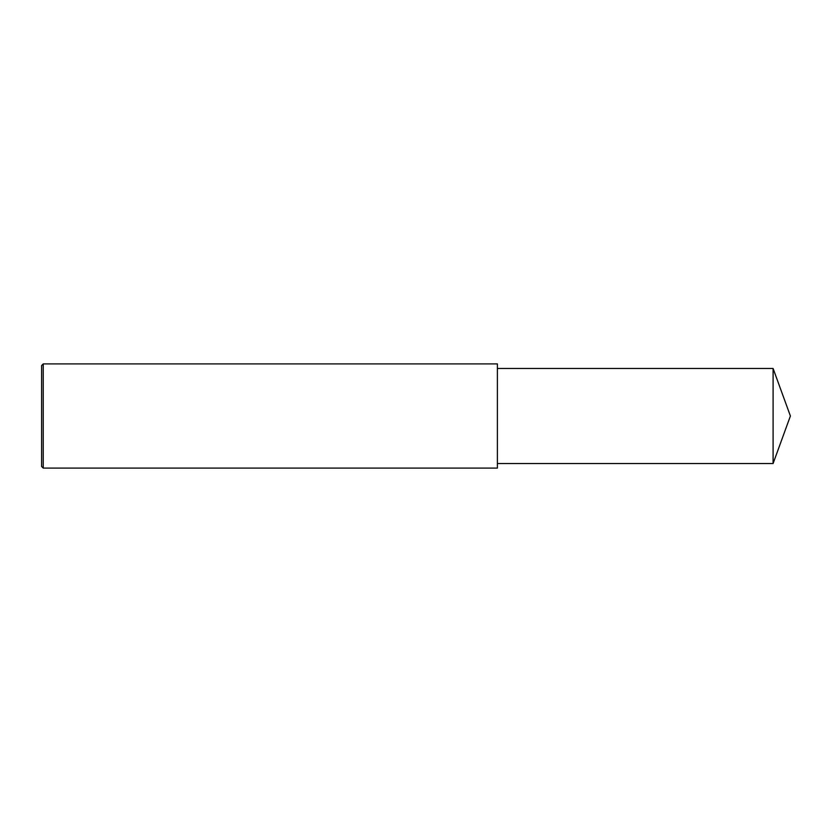 <?xml version="1.0" encoding="UTF-8"?>
<svg xmlns="http://www.w3.org/2000/svg" width="832" height="832" viewBox="0 0 832 832"><rect width="100%" height="100%" fill="white"/><g stroke="black" fill="none" stroke-linecap="round" stroke-linejoin="round"><path stroke-width="1.25" d="M43.233 363.906L41.6 365.539L41.6 466.461L43.233 468.094L43.233 363.906L497.39 363.906L497.39 468.094L43.233 468.094M773.094 368.472L773.094 463.528L790.4 416L773.094 368.472L497.39 368.472M773.094 463.528L497.39 463.528"/></g></svg>
